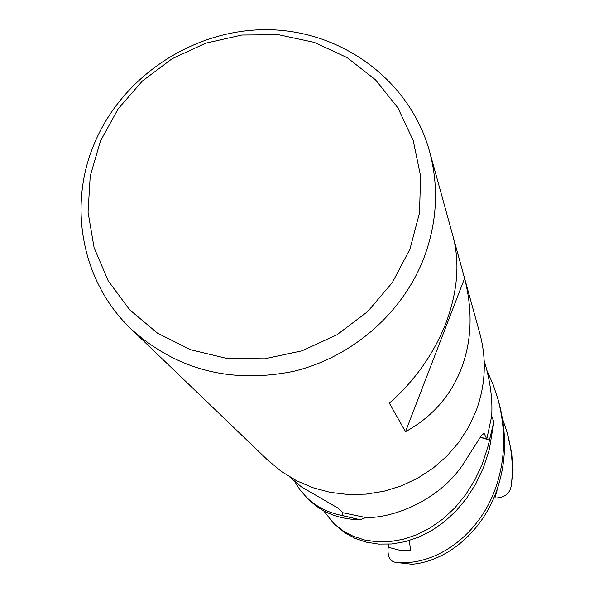 <?xml version="1.0" encoding="UTF-8"?>
<svg xmlns="http://www.w3.org/2000/svg" width="594" height="594" viewBox="0 0 594 594"><rect width="100%" height="100%" fill="white"/><g stroke="black" fill="none" stroke-linecap="round" stroke-linejoin="round"><path stroke-width="0.89" d="M306.927 497.742L309.957 500.653C322.683 512.897 339.419 519.275 360.15 519.787L341.84 515.414L342.768 512.585L341.817 515.466C327.873 512.6 316.246 506.689 306.927 497.742L300.237 490.213L294.884 481.793M289.367 476.707L301.544 486.954L337.964 508.078L342.953 512.763L366.134 517.589C394.305 518.065 442.27 499.532 465.941 459.778L481.808 434.949L484.177 433.501L486.776 439.055L480.256 437.028M429.573 151.418L479.885 333.709C486.805 359.6 485.528 385.365 476.054 411.018L468.473 427.361L458.627 442.545L446.733 456.259L433.011 468.206L417.753 478.155L401.269 485.892L383.902 491.253L366.001 494.141L347.943 494.505L330.093 492.329L312.815 487.681L296.451 480.665L281.341 471.421L267.768 460.164L131.341 329.21C81.927 282.544 67.553 206.348 94.364 143.562C122.646 75.579 194.795 28.482 268.614 29.7C342.404 30.769 410.068 80.799 429.573 151.418C439.122 187.11 437.154 222.847 423.671 258.62C402.227 313.587 351.834 357.336 293.443 371.361C230.732 383.902 176.7 369.854 131.341 329.21M461.412 368.421C450.653 395.998 432.016 417.099 405.502 431.712L389.36 403.14C414.812 380.739 433.657 354.098 445.879 323.225C457.417 292.315 459.919 263.818 453.385 237.749L464.582 278.311C472.846 310.632 471.792 340.674 461.412 368.421M409.957 249.072L392.352 282.558L367.575 311.664L336.902 334.838L301.952 350.831L264.575 358.821L226.737 358.412L190.422 349.688L157.507 333.16L129.633 309.764L108.16 280.762L94.097 247.668L88.053 212.184L90.229 176.054L100.445 141.06L118.139 108.858L142.419 80.977L172.112 58.732L205.784 43.162L241.855 35.031L278.593 34.742L314.248 42.367L347.082 57.596L375.445 79.767L397.898 107.856L413.231 140.511L420.597 176.151L419.513 212.971L409.957 249.072M360.261 519.743L365.778 517.552L360.268 519.743L341.84 515.414L342.768 512.592M480.093 437.258L489.441 440.117L480.093 437.258L489.441 440.117L493.837 421.725L491.691 415.956C492.567 401.084 490.778 385.157 486.308 368.161L484.162 360.58M493.837 421.718L488.097 446.057L482.41 463.721L474.829 480.063L465.57 494.802L454.87 507.833L442.976 518.911L430.123 527.932L416.632 534.808L402.992 539.352L389.657 541.624L376.804 541.817L364.523 539.968L353.051 536.196L342.716 530.642L333.739 523.485L344.966 532.87L355.071 538.379L366.335 542.166L378.586 544.089L391.624 543.993L405.16 541.676L418.681 537.169L431.712 530.583L444.112 521.933L455.791 511.241L466.483 498.47L475.809 483.783L483.509 467.448L489.315 449.606L493.881 421.837L491.654 416.312L486.776 439.055M464.582 278.311L405.502 431.712M360.15 519.787L341.817 515.466M486.954 370.515L493.176 384.667L498.002 399.361C505.175 426.804 505.464 452.799 498.856 477.346C484.971 531.593 438.038 566.334 396.413 562.481L395.515 562.362C389.775 561.219 387.325 556.177 388.172 547.245L398.99 550.066L410.595 550.66L409.348 540.51M395.515 562.362L412.139 564.248C447.527 561.256 486.946 529.662 499.851 480.264C506.378 455.761 506.103 430.056 499.042 403.133L498.002 399.361M333.739 523.485L323.53 510.647M513.03 470.619L511.657 452.828L507.261 432.907C512.021 450.378 513.372 467.82 511.315 485.231L511.152 486.271C509.6 493.97 504.187 497.898 494.913 498.054L498.366 485.447M502.465 418.57L507.261 432.907M388.172 547.245L388.929 544.186M493.881 421.837L489.501 440.132M482.922 433.828L484.615 434.051M412.139 564.248L396.413 562.481M513.045 469.594L511.315 485.231M484.177 433.501L483.672 433.434M513.045 470.285L511.152 486.271"/></g></svg>
